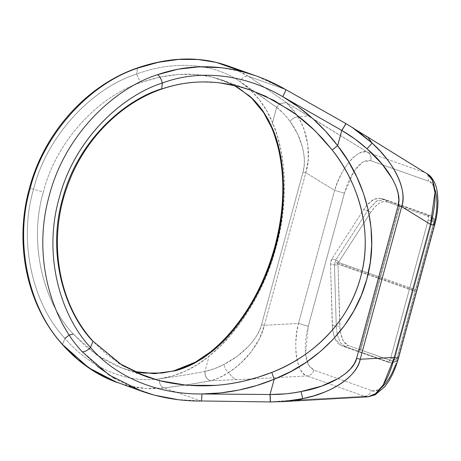 <?xml version="1.0" encoding="UTF-8"?>
<svg xmlns="http://www.w3.org/2000/svg" width="461" height="461" viewBox="0 0 461 461"><rect width="100%" height="100%" fill="white"/><g stroke="black" fill="none" stroke-linecap="round" stroke-linejoin="round"><path stroke-width="0.35" stroke-dasharray="2.31 1.73" d="M254.397 91.48L239.939 81.505L250.271 89.791L259.163 99.507L266.544 110.45L272.52 122.626C286.875 154.919 288.321 204.131 276.168 247.027C274.612 246.698 274.399 246.739 275.54 247.154C274.399 246.739 274.612 246.698 276.168 247.027C264.954 290.125 238.406 333.315 209.064 356.197L204.92 371.451L214.532 368.662L224.15 364.311L237.277 356.238L248.433 346.413L252.991 341.077L256.748 335.596L259.624 330.082L261.56 324.642L303.021 172.045L304.087 166.415L304.358 160.342L303.834 153.945L302.52 147.341L297.639 134.065L290.107 121.548L287.019 117.52L283.78 113.769L276.663 107.378L272.52 122.626L277.297 135.805L280.887 150.009L283.25 165.073L284.351 180.821L284.189 197.083L282.754 213.662L280.075 230.379L276.168 247.027L271.091 263.427L264.902 279.378L257.664 294.712L249.459 309.245L240.394 322.809L230.558 335.245L220.076 346.418L209.064 356.197L197.498 364.57L185.357 371.168L172.552 375.969L159.16 378.821C175.866 376.579 191.119 374.119 204.92 371.451L209.064 356.197C194.058 368.633 177.427 376.176 159.16 378.821C175.866 376.579 191.119 374.119 204.92 371.451L204.989 371.433C211.322 370.097 217.713 367.722 224.15 364.311C241.95 355.783 258.465 338.27 261.56 324.642L303.021 172.045C307.262 158.665 301.563 136.37 290.107 121.548C292.078 118.586 294.735 117.025 298.071 116.875L308.53 115.913L367.855 152.389C365.343 151.496 362.542 151.767 359.442 153.202C356.52 154.544 353.426 157.051 350.17 160.71L344.592 168.3L341.445 173.774L337.711 181.795L334.6 190.405L305.822 172.708L308.317 159.212L307.787 144.65L304.283 130.158L301.488 123.294L298.071 116.875L293.127 109.384L286.425 102.584L308.53 115.913L298.071 116.875C307.936 132.278 311.354 156.93 305.822 172.708L264.36 325.31L298.446 323.455L296.769 332.502L295.887 341.463C295.605 347.94 295.853 353.374 296.636 357.765C297.512 362.853 298.826 366.893 300.578 369.872C302.422 373.041 304.606 375.064 307.112 375.951L252.363 378.925L307.112 375.951C310.455 375.536 312.708 373.583 313.872 370.091L371.387 390.461L374.707 390.83L378.291 389.718L382.013 387.171M234.148 85.366L221.781 79.903L212.158 77.062L238.781 86.489L212.158 77.062L195.821 74.515L178.251 74.486L160.123 77.056L141.711 82.248C97.017 96.58 55.389 143.054 43.392 192.007L33.567 189.206C46.163 137.81 89.878 89.008 136.802 73.956C138.035 78.347 139.671 81.107 141.711 82.248C97.017 96.58 55.389 143.054 43.392 192.007C28.957 240.348 41.611 300.503 73.287 334.087L86.754 347.294L101.385 358.013L116.604 365.948L122.424 368.212L133.725 371.468L122.43 368.218L133.678 371.445M427.174 173.636L345.981 123.681L285.538 89.492L248.819 76.486C245.402 75.587 242.446 77.258 239.939 81.505C254.691 91.779 265.553 105.488 272.52 122.626L276.663 107.378L239.939 81.505C214.4 63.641 175.428 59.769 136.802 73.956L137.464 67.9L136.802 73.956C89.878 89.008 46.163 137.81 33.567 189.206C29.775 188.272 28.628 188.094 30.138 188.67C28.628 188.094 29.775 188.272 33.567 189.206C18.411 239.962 31.7 303.125 64.961 338.386L62.454 344.58L64.961 338.386C31.7 303.125 18.411 239.962 33.567 189.206L43.392 192.007C28.957 240.348 41.611 300.503 73.287 334.087L96.741 354.964L122.43 368.218L146.811 376.85M142.484 375.237L122.148 365.325L106.289 354.186L92.459 340.875C65.456 312.506 46.446 255.48 62.563 198.8C77.339 141.775 122.914 101.028 160.883 89.036L179.761 83.983L199.342 81.885L219.033 82.744M128.832 385.966L146.373 388.531L164.191 387.96L200.915 400.966L177.537 399.578M117.336 382.584L128.688 385.932M154.884 395.261L129.478 386.26L154.884 395.261C169.746 399.122 185.086 401.024 200.915 400.966L270.405 401.854L294.354 400.136L297.645 400.632L294.354 400.136L364.628 396.322L368.097 396.806M221.222 67.727L242.774 71.783L256.143 75.898M97.421 366.403L82.191 351.743M141.723 391.222L134.03 388.266L114.847 378.66M391.504 362.997L394.616 361.966L360.796 349.985L380.083 279.014L415.079 291.41L396.535 359.666L395.123 361.92L391.504 362.997L345.087 346.557L348.199 345.525L344.851 343.238L342.241 339.071L340.178 331.154L338.011 264.118L379.345 278.755L360.058 349.726L348.199 345.525L360.058 349.726L358.871 350.372L360.796 349.985L395.042 361.954L391.585 363.02L387.528 361.994L341.111 345.554L337.602 343.157L334.865 338.789L332.606 329.765L330.479 263.969L330.819 261.318L331.851 258.909L363.712 209.559L368.045 203.912L372.551 200.057L376.977 198.224L381.057 198.518L427.48 214.959L428.482 216.728L428.2 220.047L390.646 358.26L389.234 361.182L387.528 361.994L391.504 362.997C392.737 363.124 393.775 361.879 394.622 359.263L390.646 358.26L428.2 220.047L432.176 221.05C432.775 218.347 432.533 216.647 431.456 215.961L434.037 218.693L434.089 221.459L415.54 289.715L380.544 277.32L399.825 206.349L433.645 218.324L399.825 206.349L398.362 205.036L399.088 206.084L379.806 277.055L338.472 262.418L370.679 212.417L374.816 207.029L379.115 203.359L383.333 201.607L387.223 201.883L399.088 206.084L387.223 201.883L385.039 199.521L431.456 215.961L427.48 214.959L381.057 198.518L385.039 199.521L384.365 199.319L376.383 201.157L367.688 210.562L363.712 209.559L331.851 258.909L335.827 259.912L334.456 264.971L330.479 263.969L331.851 258.909L335.827 259.912L367.688 210.562L363.712 209.559L367.008 205.082L373.934 199.273L380.388 198.316L385.039 199.521L431.456 215.961L427.48 214.959C428.557 215.65 428.799 217.344 428.2 220.047L432.176 221.05L394.622 359.263L390.646 358.26C389.799 360.877 388.761 362.121 387.528 361.994L391.504 362.997L345.087 346.557L341.111 345.554L387.528 361.994M380.083 279.014L415.079 291.41L414.353 290.361L378.619 277.701L380.083 279.014L360.796 349.985L358.871 350.372L378.619 277.701L336.49 262.782L338.011 264.118L379.345 278.755L378.619 277.701L414.353 290.361L415.54 289.715L380.544 277.32L378.619 277.701L379.806 277.055L338.472 262.418L336.49 262.782L378.619 277.701L379.806 277.055L399.088 206.084L398.362 205.036L378.619 277.701L398.362 205.036L399.825 206.349L380.544 277.32L378.619 277.701L380.083 279.014M308.271 326.261L306.553 333.816L305.516 341.301L305.199 348.424L305.539 354.267L306.749 360.514L308.553 365.02L310.956 368.253L313.872 370.091L371.387 390.461C378.827 394.968 393.319 377.086 397.739 357.943L433.887 224.893C439.731 206.257 436.653 182.153 428.281 181.058L370.771 160.687L367.452 160.319L363.867 161.431L360.145 163.978L356.434 167.867L352.872 172.95L349.605 179.029L346.753 185.869L344.419 193.205L308.271 326.261L305.539 354.267L308.616 365.135L313.872 370.091C312.708 373.583 310.455 375.536 307.112 375.951C297.161 374.637 292.395 345.767 298.446 323.455L334.6 190.405L305.822 172.708L303.021 172.045L305.822 172.708L264.36 325.31L298.446 323.455L308.271 326.261L298.446 323.455L334.6 190.405L344.419 193.205L308.271 326.261M395.405 365.285L397.739 357.943L433.887 224.893L434.619 225.222M435.409 190.635L433.605 186.129L431.202 182.896L428.281 181.058C429.041 177.462 428.067 174.696 425.365 172.76L345.975 123.646M367.728 137.084L366.04 136.277M287.82 401.139L270.405 401.854L294.354 400.136L364.628 396.322L307.112 375.951L364.628 396.322C367.97 395.907 370.223 393.953 371.387 390.461C370.223 393.953 367.97 395.907 364.628 396.322M117.296 382.567L128.262 385.834C140.38 388.715 152.355 389.424 164.191 387.96C160.86 386.756 159.183 383.713 159.16 378.821C159.183 383.713 160.86 386.756 164.191 387.96C181.208 385.788 196.732 383.391 210.775 380.774C206.776 379.587 204.822 376.476 204.92 371.451C204.822 376.476 206.776 379.587 210.775 380.774L210.844 380.763C206.839 379.57 204.891 376.464 204.989 371.433C204.891 376.464 206.839 379.57 210.844 380.763L252.305 378.93L210.844 380.763L219.084 377.853L228.644 372.413C231.209 376.268 233.94 378.723 236.839 379.766C233.94 378.723 231.209 376.268 228.644 372.413L235.012 367.976L241.045 362.911L251.654 351.265L259.629 338.397L264.36 325.31L261.56 324.642L264.36 325.31C261.174 341.63 245.402 362.427 228.644 372.413C225.873 370.477 224.374 367.78 224.15 364.311C224.374 367.78 225.873 370.477 228.644 372.413C222.796 376.418 216.866 379.207 210.844 380.763L188.601 384.537L164.191 387.96L200.915 400.966L270.29 401.854L283.066 401.6M345.981 123.681L285.538 89.492L248.819 76.486L239.42 70.948L226.87 65.525M256.616 76.065L264.62 79.154M272.67 128.896L264.147 112.766L252.83 99.063L238.625 87.959L221.758 79.897L212.158 77.062C190.554 71.928 167.072 73.656 141.711 82.248C139.671 81.107 138.035 78.347 136.802 73.956C175.428 59.769 214.4 63.641 239.939 81.505C242.446 77.258 245.402 75.587 248.819 76.486L286.367 102.549L367.855 152.389L425.365 172.76C428.067 174.696 429.041 177.462 428.281 181.058L370.771 160.687C371.526 157.092 370.558 154.326 367.855 152.389L425.365 172.76M227.93 65.906L248.819 76.486L286.367 102.549L279.614 103.604L286.425 102.584L279.671 103.639L286.425 102.584L298.071 116.875C294.735 117.025 292.078 118.586 290.107 121.548C286.131 115.895 281.671 111.187 276.721 107.419L254.449 91.514M161.707 89.065L160.883 89.036C186.158 80.352 212.123 79.505 238.781 86.489L249.81 89.832M276.721 107.419L279.666 103.644L276.721 107.419M276.663 107.378L279.608 103.61L276.663 107.378M272.52 122.626L271.5 127.403L272.52 122.626M73.287 334.087L69.334 334.974L64.961 338.386C91.255 368.846 127.299 383.46 159.16 378.821C127.299 383.46 91.255 368.846 64.961 338.386M285.63 89.509L256.109 75.886M93.024 341.244L118.696 363.153M398.465 358.272L397.739 357.943M344.419 193.205L334.6 190.405C340.708 167.937 358.998 147.03 367.855 152.389C370.558 154.326 371.526 157.092 370.771 160.687L362.94 161.938L353.973 171.233L344.419 193.205M341.111 345.554L334.473 337.832L332.606 329.765L332.283 325.241L336.259 326.244L337.233 334.698L340.351 342.598L345.087 346.557L341.111 345.554M330.479 263.969L332.283 325.241L336.259 326.244L334.456 264.971L330.479 263.969M431.456 215.961C432.533 216.647 432.775 218.347 432.176 221.05L434.089 221.459L433.645 218.324L431.456 215.961L433.645 218.324M415.079 291.41L414.353 290.361L415.54 289.715L434.089 221.459L432.176 221.05L394.622 359.263L396.535 359.666L415.079 291.41M394.616 361.966C395.377 362.046 396.016 361.28 396.535 359.666L394.622 359.263L392.196 362.974M367.688 210.562L376.798 200.898L385.039 199.521L387.223 201.883C381.921 200.379 376.407 203.889 370.679 212.417L367.688 210.562L335.827 259.912L338.818 261.767L335.827 259.912L334.456 264.971L337.976 264.879L334.456 264.971L336.259 326.244L339.78 326.152L340.178 331.154L343.076 340.76L348.199 345.525L345.087 346.557L340.351 342.598L337.233 334.698L336.259 326.244L339.78 326.152L338.011 264.118L336.49 262.782L338.472 262.418L370.679 212.417L368.414 211.005M360.058 349.726L379.345 278.755L378.619 277.701L358.871 350.372L360.058 349.726M251.055 90.27L221.781 79.903L234.084 85.348M380.388 198.316L384.365 199.319"/><path stroke-width="0.69" d="M272.67 128.896L271.5 127.403L272.67 128.896C285.964 159.512 287.099 206.298 275.54 247.154L264.845 277.983L250.26 306.461L232.448 331.298L212.233 351.345L194.577 363.187L175.399 370.725L154.954 373.641L133.725 371.468L153.899 373.635L174.719 370.903C180.81 369.411 187.322 366.881 194.265 363.331L203.422 357.88L212.233 351.345L210.274 352.06L212.233 351.345C239.806 329.413 264.85 288.194 275.54 247.154L274.808 246.825L275.54 247.154L281.85 215.396L283.486 184.158L280.38 154.879L272.67 128.896L268.198 119.52L262.868 110.911C258.535 104.866 254.063 99.876 249.453 95.946L234.148 85.366M117.296 382.567L88.662 367.792L63.019 344.955C28.179 308.011 14.256 241.841 30.138 188.67L29.406 188.342L30.138 188.67C43.334 134.819 89.129 83.7 138.288 67.928L137.464 67.9L138.288 67.928C89.129 83.7 43.334 134.819 30.138 188.67C14.256 241.841 28.179 308.011 63.019 344.955L77.788 359.43L93.825 371.186L110.876 380.077L141.723 391.222L154.884 395.261L177.537 399.578M249.81 89.832L265.398 96.142L290.274 110.392C297.449 115.227 304.934 121.283 312.737 128.556L322.838 138.859L332.185 149.969C339.711 159.725 345.871 169.66 350.671 179.773C355.748 190.445 359.476 201.157 361.85 211.91C364.311 223.026 365.429 234.027 365.204 244.912C364.985 255.976 363.441 266.763 360.588 277.274C357.73 287.785 353.604 297.858 348.199 307.499C342.886 316.995 336.357 325.898 328.618 334.213C321.138 342.264 312.512 349.588 302.739 356.192C293.496 362.45 283.163 367.855 271.748 372.419L258.102 377.225L244.192 380.988C233.779 383.316 224.253 384.774 215.604 385.367L186.912 385.304L158.884 380.555L135.367 372.229L158.884 380.555L142.484 375.237M219.033 82.744L238.781 86.489L251.095 90.27L274.065 100.475L295.645 114.219L315.111 130.809L332.185 149.969L337.636 145.688L325.725 131.402L312.581 118.431L298.192 106.779L282.708 96.649L341.78 130.44L337.636 145.688L341.78 130.44L354.935 138.968L367.014 148.782L382.002 163.937L392.668 179.271L396.103 186.619L398.171 193.568L398.84 199.97L398.085 205.71L356.63 358.312L354.371 363.637L350.556 368.817L345.26 373.75L338.581 378.337L321.64 386.116L301.056 391.55L293.386 392.864L285.682 393.855L270.146 394.512L201.93 393.965L220.398 392.933L238.763 390.087L256.691 385.523L274.174 379.259L270.031 394.507L274.174 379.259L290.885 371.497L306.45 362.121L320.683 351.242L333.424 338.979L344.523 325.472L353.858 310.887L361.32 295.374L366.818 279.13L370.298 262.332L371.71 245.171L371.047 227.843L368.316 210.556L363.539 193.505L356.779 176.886L348.113 160.883L337.636 145.688C322.51 125.657 304.197 109.315 282.708 96.649L341.878 130.492C350.902 135.701 359.28 141.798 367.014 148.782C389.021 167.343 402.741 192.479 398.085 205.71L401.675 206.655L430.453 224.351L432.833 215.483L434.383 206.689C435.144 200.339 435.282 195.003 434.798 190.681C434.268 185.679 433.213 181.709 431.634 178.77L427.093 173.584L432.355 180.291L434.959 192.675L430.453 224.351L401.675 206.655L360.214 359.257C359.246 363.51 357.171 367.694 353.985 371.808C350.936 375.75 346.81 379.524 341.607 383.12C336.824 386.439 330.975 389.499 324.054 392.305L313.757 395.866L302.71 398.644L287.82 401.139M366.04 136.277L367.728 137.084L372.136 143.106L380.233 151.185L387.292 159.558C391.827 165.534 395.308 171.187 397.745 176.505C400.402 182.285 402.038 187.662 402.666 192.629C403.323 197.815 402.995 202.494 401.675 206.655L398.085 205.71L356.63 358.312C353.944 372.085 329.408 386.756 301.056 391.55C290.856 393.625 280.553 394.616 270.146 394.512L201.93 393.965C158.613 394.472 116.719 377.968 90.517 347.438C87.221 350.642 84.444 352.077 82.191 351.743C52.491 320.539 31.584 257.808 49.31 195.458C65.566 132.733 115.694 87.913 157.46 74.717C115.694 87.913 65.566 132.733 49.31 195.458C31.584 257.808 52.491 320.539 82.191 351.743C84.444 352.077 87.221 350.642 90.517 347.438L93.024 341.244L92.459 340.875C65.456 312.506 46.446 255.48 62.563 198.8C77.339 141.775 122.914 101.028 160.883 89.036L161.707 89.065L162.364 83.009C200.495 68.787 245.287 74.549 282.708 96.649C285.082 92.361 286.027 89.976 285.538 89.492L285.63 89.509C276.151 84.052 266.325 79.511 256.143 75.898L256.616 76.065M129.478 386.26L129.161 386.151L129.478 386.26M158.596 62.223L138.288 67.928C166.075 58.484 192.03 56.628 216.151 62.356L197.89 59.486L178.661 59.417L158.596 62.223M256.109 75.886L242.774 71.783L216.151 62.356L242.774 71.783C213.455 64.206 185.017 65.185 157.46 74.717L178.113 69.167L199.429 66.828L221.222 67.727M114.847 378.66L97.421 366.403M382.013 387.171L385.724 383.281L389.28 378.199L392.553 372.119L395.405 365.285M397.739 357.943L398.465 358.272L434.619 225.222L433.887 224.893C435.391 225.469 434.25 225.285 430.453 224.351L394.305 357.402C398.097 358.341 399.243 358.52 397.739 357.943C399.243 358.52 398.097 358.341 394.305 357.402L360.214 359.257L394.305 357.402L383.27 384.883L375.519 393.671L368.062 396.806L372.765 395.44C375.519 394.051 378.354 391.487 381.259 387.736C383.794 384.514 386.312 380.06 388.825 374.378L391.885 366.19L430.453 224.351C434.25 225.285 435.391 225.469 433.887 224.893L435.605 217.333L436.642 209.853L436.959 202.731L436.544 196.242L435.409 190.635M270.405 401.854L270.146 394.512L270.342 401.946L283.066 401.6L302.71 398.644L301.056 391.55L302.71 398.644L297.645 400.632L302.71 398.644C332.133 393.141 357.529 375.755 360.214 359.257L356.63 358.312L360.214 359.257L401.675 206.655C407.708 191.05 394.668 162.992 372.136 143.106L351.945 127.201L358.75 131.881L372.136 143.106L367.728 137.084L425.365 172.76M117.336 382.584C96.971 375.306 78.675 362.64 62.454 344.58C26.796 305.165 13.905 243.69 29.406 188.342C44.043 132.797 86.455 85.4 137.464 67.9C169.93 56.91 199.734 56.121 226.875 65.531L216.151 62.356L227.93 65.906M264.62 79.154L285.538 89.492C286.027 89.976 285.082 92.361 282.708 96.649C245.287 74.549 200.495 68.787 162.364 83.009C161.131 78.618 159.494 75.858 157.46 74.717C159.494 75.858 161.131 78.618 162.364 83.009L161.707 89.065C190.704 79.165 220.491 79.563 251.055 90.27L251.055 90.27M367.728 137.084L345.975 123.646L341.878 130.492L345.848 123.606M73.287 334.087L69.334 334.974L64.961 338.386M372.136 143.106L367.014 148.782L372.136 143.106M345.975 123.646L341.78 130.44L345.981 123.681M270.031 394.507L270.29 401.854L270.031 394.507M161.707 89.065C119.722 103.529 83.447 140.686 67.439 185.985C47.437 239.795 57.994 302.791 93.024 341.244L90.517 347.438C62.166 317.658 42.21 257.78 59.129 198.259C74.647 138.386 122.499 95.6 162.364 83.009C122.499 95.6 74.647 138.386 59.129 198.259C42.21 257.78 62.166 317.658 90.517 347.438C116.719 377.968 158.613 394.472 201.93 393.965C201.82 398.811 201.486 401.145 200.915 400.966C201.486 401.145 201.82 398.811 201.93 393.965C226.927 393.706 251.009 388.807 274.174 379.259C314.754 363.775 354.417 326.999 366.818 279.13C380.348 231.566 364.766 179.686 337.636 145.688L332.185 149.969C358.364 182.47 373.473 231.975 360.588 277.274C348.781 322.867 310.726 357.788 271.748 372.419L274.174 379.259L271.748 372.419C234.453 386.975 196.83 389.689 158.884 380.555L146.206 376.62L118.696 363.153M270.342 401.946L200.915 400.966M82.191 351.743L109.205 375.07L141.775 391.228L154.884 395.261M283.071 401.6L368.057 396.806L364.628 396.322M367.688 210.562L368.414 211.005M234.084 85.348L238.815 88.114L251.66 98.147L263.669 112.663L271.5 127.403C276.773 139.712 280.248 153.939 281.913 170.097C284.316 194.288 281.948 219.862 274.808 246.825C267.415 273.396 256.535 296.913 242.169 317.387C232.211 331.465 221.58 343.019 210.274 352.06L195.429 362.127L173.803 370.863L162.053 373.024L143.63 373.07L133.678 371.445M226.87 65.525L256.143 75.898M345.877 123.588L285.63 89.509M201.054 401.058C180.401 401.099 160.624 397.82 141.723 391.222M146.2 376.631L122.47 365.487L93.024 341.244M398.465 358.272L395.826 366.541L392.68 374.004L389.003 380.757L384.849 386.618L375.168 394.823L368.097 396.806M434.619 225.222C436.89 216.797 438.002 208.626 437.95 200.702L437.443 193.326C436.573 185.921 434.055 180.067 429.888 175.756L427.093 173.584"/></g></svg>
